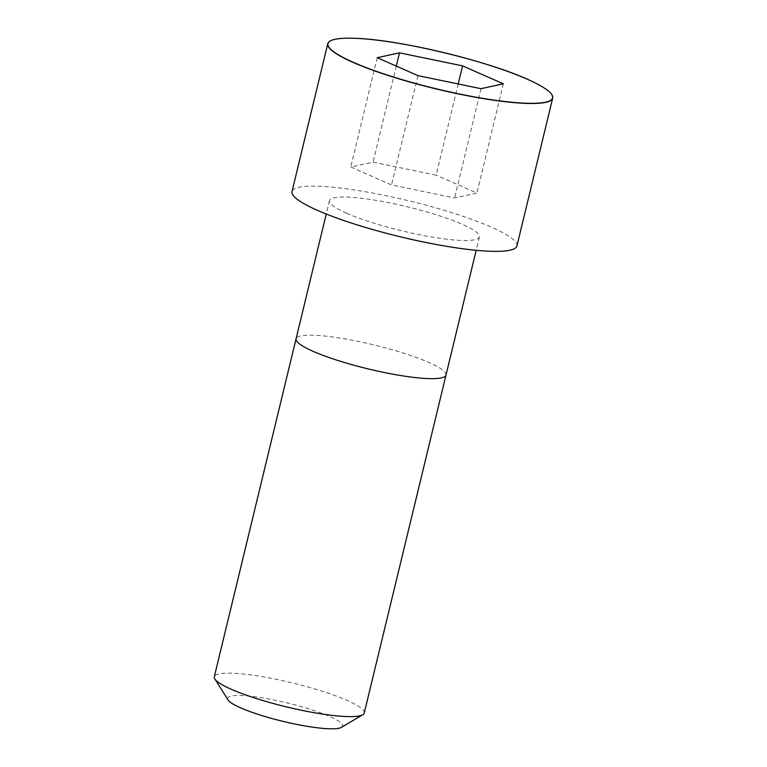 <?xml version="1.0" encoding="UTF-8"?>
<svg xmlns="http://www.w3.org/2000/svg" width="767" height="767" viewBox="0 0 767 767"><rect width="100%" height="100%" fill="white"/><g stroke="black" fill="none" stroke-linecap="round" stroke-linejoin="round"><path stroke-width="0.58" stroke-dasharray="3.83 2.88" d="M346.646 213.236A77.131 12.33 13.6 0 0 428.494 236.437A77.131 12.33 13.6 0 0 479.423 236.907A77.131 12.33 13.6 0 0 407.363 206.783A77.131 12.33 13.6 0 0 329.494 200.628A77.131 12.33 13.6 0 0 346.646 213.236M516.92 245.977A115.702 18.494 13.6 0 0 408.811 200.791A115.702 18.494 13.6 0 0 292.006 191.558M364.248 713.013A77.131 12.33 13.6 0 0 292.179 682.889A77.131 12.33 13.6 0 0 214.309 676.743M341.459 727.356A59.136 9.453 13.6 0 0 287.328 702.956A59.136 9.453 13.6 0 0 228.02 699.916M458.206 83.958L436.145 175.164L373.069 162.115L350.759 166.995L391.515 184.914L454.591 197.963L476.901 193.083L436.145 175.164M396.299 66.106L373.069 162.115M377.201 57.707L350.759 166.995M417.957 75.636L391.515 184.914M481.034 88.684L454.591 197.963M503.344 83.804L476.901 193.083M446.01 375.053A77.131 12.33 13.6 0 0 373.941 344.929A77.131 12.33 13.6 0 0 296.072 338.774M551.856 94.744A115.702 18.494 13.6 0 0 444.582 52.913A115.702 18.494 13.6 0 0 330.05 41.082M329.494 200.628L326.253 214.031M479.423 236.907L476.182 250.31"/><path stroke-width="1.15" d="M330.05 41.082A115.702 18.494 13.6 0 0 327.777 43.69L292.006 191.558A115.702 18.494 13.6 0 0 317.73 210.474A115.702 18.494 13.6 0 0 440.517 245.267A115.702 18.494 13.6 0 0 516.92 245.977L552.691 98.099A115.702 18.494 13.6 0 0 551.856 94.744M231.452 689.351A77.131 12.33 13.6 0 0 307.462 711.46A77.131 12.33 13.6 0 0 362.791 714.719A77.131 12.33 13.6 0 0 364.248 713.013L446.01 375.053A77.131 12.33 13.6 0 1 395.072 374.584A77.131 12.33 13.6 0 1 313.214 351.382A77.131 12.33 13.6 0 1 296.072 338.774L214.309 676.743A77.131 12.33 13.6 0 0 214.827 678.92A77.131 12.33 13.6 0 0 231.452 689.351M214.827 678.92L228.02 699.916A59.136 9.453 13.6 0 0 240.771 707.903A59.136 9.453 13.6 0 0 299.044 724.863A59.136 9.453 13.6 0 0 341.459 727.356L362.791 714.719M462.578 65.876L399.511 52.827L377.201 57.707L417.957 75.636L481.034 88.684L503.344 83.804L462.578 65.876L458.206 83.958M399.511 52.827L396.299 66.106M353.501 62.597A115.702 18.494 13.6 0 0 476.288 97.39A115.702 18.494 13.6 0 0 552.691 98.099C553.515 93.67 545.788 87.706 529.518 80.209C490.602 61.782 400.412 39.807 356.118 38.35C338.496 37.631 329.053 39.405 327.777 43.69A115.702 18.494 13.6 0 0 353.501 62.597M353.645 62.472A115.558 18.475 13.6 0 0 545.615 102.174A115.558 18.475 13.6 0 0 421.553 47.621A115.558 18.475 13.6 0 0 353.645 62.472M326.253 214.031L296.072 338.774M476.182 250.31L446.01 375.053"/></g></svg>
